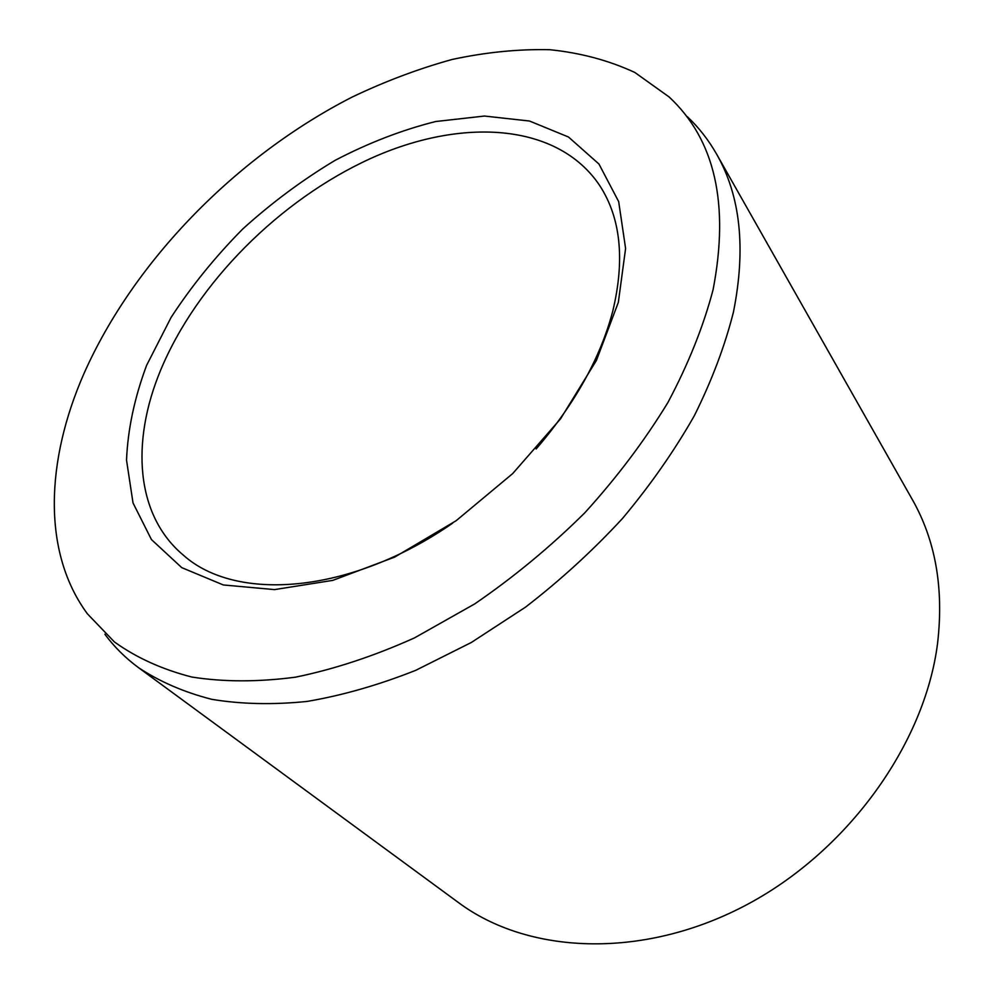 <?xml version="1.0" encoding="UTF-8"?>
<svg xmlns="http://www.w3.org/2000/svg" width="994" height="994" viewBox="0 0 994 994"><rect width="100%" height="100%" fill="white"/><g stroke="black" fill="none" stroke-linecap="round" stroke-linejoin="round"><path stroke-width="1.49" d="M713.071 289.763C729.584 203.82 714.922 139.545 669.086 96.94L634.793 72.438C608.763 60.386 580.397 52.806 549.694 49.7C518.11 49.004 485.606 52.26 452.158 59.466C418.549 68.735 385.138 81.297 351.926 97.176C236.547 156.22 133.892 260.863 83.894 373.732C45.886 460.508 41.86 552.005 87.397 613.82L114.397 641.925C136.29 657.68 162.084 669.384 191.78 677.026C223.513 682.046 258.105 682.095 295.541 677.163C334.195 669.235 373.831 656.152 414.486 637.899L474.635 603.954C513.898 577.067 550.651 546.663 584.857 512.742C616.988 477.368 644.696 440.591 667.98 402.384C688.345 364.053 703.379 326.504 713.071 289.763M687.314 116.683C698.72 127.418 708.461 139.868 716.537 154.02C740.493 195.768 746.121 248.438 733.448 312.054C724.912 345.912 711.866 380.478 694.309 415.765C674.267 451.003 650.312 485.246 622.468 518.508C592.697 550.713 560.38 580.26 525.503 607.148L471.318 642.484L415.666 670.366C378.403 685.114 342.16 695.477 306.935 701.453C272.778 704.92 241.033 704.199 211.71 699.316C184.064 692.222 159.674 681.66 138.514 667.657C125.406 657.966 114.186 646.833 104.879 634.247M138.514 667.657L458.594 902.664C527.242 953.78 640.621 959.943 743.91 906.23C847.124 852.641 924.967 744.233 937.603 643.056C943.927 588.15 935.491 540.301 912.293 499.51L716.537 154.02M618.33 302.4L596.412 360.437L560.529 418.834L512.705 473.566L456.097 520.744L394.693 557.087L332.804 580.372L274.518 589.604L223.315 584.957L181.765 567.649L151.423 539.543L133.022 502.927L126.524 460.172C127.791 429.445 134.488 397.836 146.603 365.357L171.117 317.384C191.544 286.061 215.437 256.601 242.772 228.968C271.635 202.826 302.437 179.939 335.152 160.32C368.513 142.9 402.023 129.965 435.707 121.516L484.5 116.049L529.529 121.032L568.469 136.998L598.96 164.035L618.678 201.62L625.599 248.463L618.33 302.4M536.126 448.977C574.905 403.8 600.438 357.89 612.739 311.271C625.089 259.745 620.741 217.823 599.668 185.48C557.336 122.461 461.303 117.466 370.799 158.419C279.948 199.757 196.924 282.768 160.556 370.34C130.823 441.995 135.606 515.377 183.505 555.286C236.162 602.327 350.273 594.213 452.63 523.167"/></g></svg>
